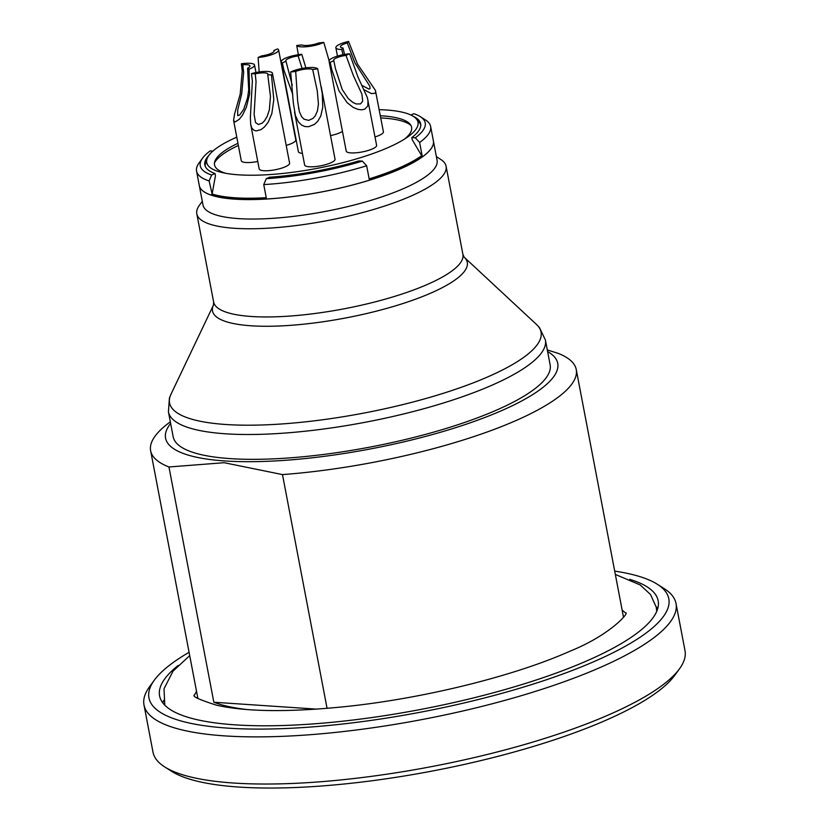 <?xml version="1.0" encoding="UTF-8"?>
<svg xmlns="http://www.w3.org/2000/svg" width="829" height="829" viewBox="0 0 829 829"><rect width="100%" height="100%" fill="white"/><g stroke="black" fill="none" stroke-linecap="round" stroke-linejoin="round"><path stroke-width="1.24" d="M404.531 139.075A100.309 24.611 -10.8 0 0 410.086 124.195A100.309 24.611 -10.8 0 0 381.734 115.822A100.309 24.611 -10.8 0 0 380.345 115.728M214.483 162.888A101.822 24.974 169.2 0 1 238.369 145.469M380.76 117.925A101.822 24.974 169.2 0 1 410.925 125.407M237.944 143.293A100.309 24.611 -10.8 0 0 214.815 161.437A100.309 24.611 -10.8 0 0 225.447 173.23M199.385 186.038L203.001 205.001A119.158 29.233 -10.8 0 0 325.528 211.385A119.158 29.233 -10.8 0 0 437.09 160.349L433.474 141.386M436.386 156.65L440.562 159.303A126.889 31.129 169.2 0 1 446.095 166.266A126.889 31.129 169.2 0 1 327.289 220.618A126.889 31.129 169.2 0 1 196.815 213.82A126.889 31.129 169.2 0 1 199.395 205.302L202.297 201.302M679.5 668.796L674.671 675.438A264.617 64.911 169.2 0 1 495.98 756.846A264.617 64.911 169.2 0 1 238.97 787.063A264.617 64.911 169.2 0 1 171.727 771.374L164.795 766.98A270.803 66.434 -10.8 0 0 233.612 783.032A270.803 66.434 -10.8 0 0 496.633 752.11A270.803 66.434 -10.8 0 0 679.5 668.796A270.803 66.434 -10.8 0 0 685.003 650.63L676.008 603.481A270.803 66.434 169.2 0 1 519.503 696.215A270.803 66.434 169.2 0 1 224.618 735.883A270.803 66.434 169.2 0 1 143.997 704.961A270.803 66.434 169.2 0 1 149.5 686.806L154.329 680.163A264.617 64.911 -10.8 0 0 227.726 728.121A264.617 64.911 -10.8 0 0 545.254 680.153A264.617 64.911 -10.8 0 0 657.273 584.227A264.617 64.911 -10.8 0 0 614.703 571.119M657.273 584.227L664.205 588.621A270.803 66.434 169.2 0 1 676.008 603.481M143.997 704.961L152.992 752.121A270.803 66.434 -10.8 0 0 164.795 766.98M178.173 665.459A253.778 62.258 -10.8 0 0 159.593 695.883A253.778 62.258 -10.8 0 0 420.541 709.479A253.778 62.258 -10.8 0 0 658.164 600.776A253.778 62.258 -10.8 0 0 629.698 579.326M189.085 652.309A264.617 64.911 -10.8 0 0 154.329 680.163M230.286 458.624A191.882 47.066 -10.8 0 0 439.235 430.52A191.882 47.066 -10.8 0 0 550.135 364.812L545.399 339.983A191.882 47.066 169.2 0 1 434.5 405.692A191.882 47.066 169.2 0 1 225.55 433.795A191.882 47.066 169.2 0 1 168.432 411.889L173.168 436.717A191.882 47.066 -10.8 0 0 230.286 458.624M170.639 423.453A199.623 48.973 -10.8 0 0 224.991 460.955A199.623 48.973 -10.8 0 0 466.489 424.106A199.623 48.973 -10.8 0 0 547.606 351.548M547.306 349.942L557.917 353.268A216.638 53.149 169.2 0 1 576.248 369.527A216.638 53.149 169.2 0 1 282.482 474.592L224.182 462.706L168.961 466.976A216.638 53.149 169.2 0 1 150.629 450.717A216.638 53.149 169.2 0 1 167.8 423.733L170.318 421.795M168.961 466.976L213.841 702.236A216.638 53.149 -10.8 0 0 247.343 709.572M327.072 708.36L282.482 474.592M213.841 702.236L316.813 709.147M236.783 137.158A107.542 26.383 -10.8 0 0 207.022 158.888A107.542 26.383 -10.8 0 0 221.809 172.463A107.542 26.383 -10.8 0 0 267.56 174.722A107.542 26.383 -10.8 0 0 407.63 137.013A107.542 26.383 -10.8 0 0 416.386 118.951A107.542 26.383 -10.8 0 0 385.993 109.967A107.542 26.383 -10.8 0 0 379.185 109.656M207.022 158.888L205.54 163.396A109.874 26.953 -10.8 0 0 205.126 166.028M266.233 197.685A118.516 29.077 169.2 0 1 212.12 193.986L215.457 175.738L215.032 173.53A109.874 26.953 169.2 0 1 204.815 164.95A109.874 26.953 169.2 0 1 208.877 155.396M415.308 137.801A114.516 28.093 -10.8 0 0 420.23 116.62L425.432 119.915A119.158 29.233 169.2 0 1 430.624 126.454A119.158 29.233 169.2 0 1 419.629 142.453L415.308 137.801L411.816 137.562L412.241 139.769L421.681 155.686A118.516 29.077 169.2 0 1 369.154 178.877M420.78 124.889A109.874 26.953 -10.8 0 0 419.422 122.599L416.386 118.951M430.624 126.454L433.38 140.857A119.158 29.233 169.2 0 1 364.511 181.665A119.158 29.233 169.2 0 1 234.762 199.115A119.158 29.233 169.2 0 1 199.292 185.52L196.546 171.106A119.158 29.233 169.2 0 1 198.96 163.116L202.587 158.132A114.516 28.093 -10.8 0 0 211.644 175.023L215.032 173.53M199.198 185.054A119.169 29.233 -10.8 0 0 234.752 199.157A119.169 29.233 -10.8 0 0 365.434 181.427A119.169 29.233 -10.8 0 0 433.287 140.402M202.587 158.132A114.516 28.093 -10.8 0 1 210.172 150.919L212.877 151.096M212.12 193.986L209.126 180.929A119.158 29.233 169.2 0 1 196.546 171.106M209.126 180.929L211.644 175.023M420.23 116.62A114.516 28.093 -10.8 0 0 413.837 113.687L410.852 115.003M413.37 116.381A109.874 26.953 169.2 0 1 420.666 123.77A109.874 26.953 169.2 0 1 411.816 137.562M421.681 155.686L422.158 155.717A119.158 29.233 169.2 0 1 369.185 179.043L366.656 165.779A119.158 29.233 169.2 0 1 263.746 184.598L266.264 178.691A114.516 28.093 -10.8 0 0 362.346 161.127L358.853 160.899A109.874 26.953 169.2 0 1 269.653 177.199L266.264 178.691M366.656 165.779L362.346 161.127M211.654 194.193A119.158 29.233 169.2 0 0 266.275 197.862L263.746 184.598M422.158 155.717L419.629 142.453M257.757 161.468A15.471 3.793 169.2 0 1 245.881 162.515A15.471 3.793 169.2 0 1 241.28 160.753L233.581 120.371L234.617 113.822L240.192 94.185L242.244 71.045L241.374 63.771L242.793 64.786A10.829 2.653 169.2 0 1 249.975 65.937A10.829 2.653 169.2 0 1 247.581 68.196L249.001 69.211A15.471 3.793 -10.8 0 0 254.534 65.066A15.471 3.793 -10.8 0 0 241.374 63.771M342.45 131.376A15.471 3.793 169.2 0 1 340.916 132.267A15.471 3.793 169.2 0 1 330.533 135.604M348.563 41.45A15.471 3.793 -10.8 0 0 335.859 47.709A15.471 3.793 -10.8 0 0 341.755 49.533L343.019 48.02A10.829 2.653 169.2 0 1 340.418 46.838A10.829 2.653 169.2 0 1 347.289 42.953L348.563 41.45L357.465 64.02L375.413 90.382L383.402 131.801A15.471 3.793 169.2 0 1 375.019 136.93M321.175 86.558L335.04 159.209A15.471 3.793 169.2 0 1 326.098 164.505A15.471 3.793 169.2 0 1 309.248 166.774A15.471 3.793 169.2 0 1 304.637 165.002L294.523 111.988M302.419 153.396A15.471 3.793 169.2 0 1 298.388 151.676L281.238 61.792A15.471 3.793 -10.8 0 0 282.357 62.869L285.984 61.273A10.829 2.653 169.2 0 1 285.798 60.921A10.829 2.653 169.2 0 1 298.15 55.916L301.777 54.32A15.471 3.793 -10.8 0 0 281.238 61.792M272.44 73.253L289.59 163.147A15.471 3.793 169.2 0 1 280.648 168.442A15.471 3.793 169.2 0 1 263.798 170.712A15.471 3.793 169.2 0 1 259.187 168.94L250.669 124.288L250.368 117.407L252.368 80.941L251.467 73.615L255.197 73.864A10.829 2.653 169.2 0 1 267.881 74.123A10.829 2.653 169.2 0 1 267.757 74.714L271.487 74.962A15.471 3.793 -10.8 0 0 272.44 73.253A15.471 3.793 -10.8 0 0 251.467 73.615M349.61 53.771L357.962 77.004L367.351 97.594L376.615 145.324A15.471 3.793 169.2 0 1 367.672 150.629A15.471 3.793 169.2 0 1 350.822 152.888A15.471 3.793 169.2 0 1 346.221 151.127L329.072 61.232A15.471 3.793 -10.8 0 0 330.191 62.32L333.818 60.724A10.829 2.653 169.2 0 1 333.631 60.362A10.829 2.653 169.2 0 1 345.983 55.367L349.61 53.771A15.471 3.793 -10.8 0 0 329.072 61.232M278.637 50.009A15.471 3.793 -10.8 0 0 277.508 48.932L273.891 50.528A10.829 2.653 169.2 0 1 274.078 50.88A10.829 2.653 169.2 0 1 261.715 55.885L258.099 57.481A15.471 3.793 -10.8 0 0 278.637 50.009L295.777 139.904A15.471 3.793 169.2 0 1 286.202 145.386M258.099 57.481L259.187 71.978M274.036 51.284L273.891 50.528M368.014 100.226L367.786 106.039L364.75 109.169L361.631 109.822L358.066 109.407L353.278 107.449L347.175 102.703L338.988 90.858L331.766 69.595L330.191 62.32M345.983 55.367L353.382 75.626L361.9 94.071L362.708 101.252L360.522 103.926L356.128 103.946L352.822 102.413L348.273 98.578L342.222 89.553L335.393 68.434L333.818 60.724M271.487 74.962L273.798 99.718L271.86 113.49L268.254 122.091L264.555 126.889L261.083 129.593L256.202 130.92L253.695 130.091L251.933 128.132L250.741 124.661M267.757 74.714L270.461 96.382L269.363 109.801L267.125 116.547L264.399 120.972L262.13 123.169L258.42 124.495L255.519 122.537L254.12 114.298L256.047 81.594L255.197 73.864M301.777 54.32L305.891 67.864M292.803 94.485L283.932 70.154L282.357 62.869M292.264 85.314L285.984 61.273M298.15 55.916L302.098 68.465M317.704 68.9A15.471 3.793 -10.8 0 0 306.398 67.802A15.471 3.793 -10.8 0 0 290.647 72.009L295.694 71.429A10.829 2.653 169.2 0 1 312.657 69.481L317.704 68.9L322.243 93.397L322.771 107.138L320.792 116.008L317.787 121.252L314.367 124.464L308.533 126.723L304.834 126.516L301.632 125.117L298.347 121.873L295.414 115.532L293.352 103.117L290.647 72.009M312.657 69.481L317.269 90.848L318.44 104.164L317.393 111.065L315.269 115.811L313.082 118.34L308.689 120.381L304.088 119.2L301.715 116.785L299.404 111.791L297.684 101.366L295.694 71.429M375.692 91.356L375.371 93.211L371.496 93.615L364.232 89.822M342.968 54.724L341.755 49.533M347.289 42.953L354.833 62.714L369.879 86.257L369.993 88.703L368.998 89.097L362.18 85.542M344.543 54.424L343.019 48.02M296.72 45.491A15.471 3.793 -10.8 0 0 308.025 46.579A15.471 3.793 -10.8 0 0 323.776 42.383L318.73 42.963A10.829 2.653 169.2 0 1 301.766 44.911L296.72 45.491L298.378 54.714M329.113 60.724L323.776 42.383M249.001 69.211L249.653 93.864L246.379 107.21L242.482 115.158L239.291 119.303L235.063 121.967L233.612 120.557M247.581 68.196L248.721 89.874L247.56 97.895L243.705 109.324L239.654 115.013L237.685 115.614L237.716 109.946L241.705 93.843L243.653 72.434L242.793 64.786M462.924 254.451L464.209 257.228A129.687 31.813 169.2 0 1 402.459 303.683A129.687 31.813 169.2 0 1 251.104 325.787A129.687 31.813 169.2 0 1 213.457 305.062L213.633 302.005A126.889 31.129 -10.8 0 0 344.108 308.802A126.889 31.129 -10.8 0 0 462.924 254.451L446.095 166.266M656.112 606.559A253.778 62.258 169.2 0 1 657.749 608.486M162.816 702.899A253.778 62.258 169.2 0 1 163.634 700.495M623.221 615.792A222.835 54.662 169.2 0 1 624.092 616.413M197.033 697.883A222.835 54.662 169.2 0 1 197.613 696.982M213.457 305.062L170.961 394.283A189.085 46.383 -10.8 0 0 225.861 424.5A189.085 46.383 -10.8 0 0 446.53 392.272A189.085 46.383 -10.8 0 0 536.57 324.543L464.209 257.228M213.633 302.005L196.815 213.82M150.629 450.717L197.882 698.432M576.248 369.527L623.501 617.242M168.432 411.889L169.417 398.148L170.961 394.283M545.399 339.983L539.43 327.569L536.57 324.543M298.544 108.278L298.647 108.837M337.455 56.103L335.859 47.709M255.954 72.537L254.534 65.066M194.11 695.241C192.649 696.661 200.162 699.987 216.618 705.22C246.762 711.997 290.751 712.349 348.594 706.267C426.313 697.873 515.027 675.718 569.824 651.262C610.413 634.952 629.159 612.683 625.843 612.88M625.791 613.118L622.144 610.134M196.535 691.324L194.235 695.448M656.744 611.336L656.247 607.211L650.527 594.507L640.092 584.88L615.325 574.424M189.717 655.615L173.023 671.148L163.997 688.816L164.805 705.189"/></g></svg>

